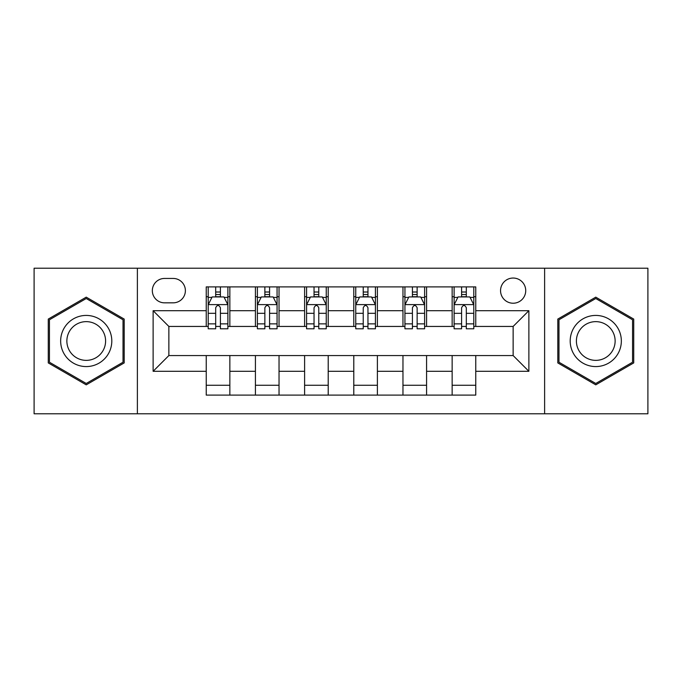 <?xml version="1.0" encoding="UTF-8"?>
<svg xmlns="http://www.w3.org/2000/svg" width="682" height="682" viewBox="0 0 682 682"><rect width="100%" height="100%" fill="white"/><g stroke="black" fill="none" stroke-linecap="round" stroke-linejoin="round"><path stroke-width="1.02" d="M513.137 278.043A12.591 12.591 0 0 0 500.545 290.634A12.591 12.591 0 0 0 513.137 303.226A12.591 12.591 0 0 0 525.728 290.634A12.591 12.591 0 0 0 513.137 278.043M544.62 413.786L647.9 413.786L647.9 268.214L544.62 268.214L544.62 413.786L137.38 413.786L137.38 268.214L34.1 268.214L34.1 413.786L137.38 413.786M164.532 302.834L173.185 302.834A12.199 12.199 0 0 0 185.385 290.634A12.199 12.199 0 0 0 173.185 278.444L164.532 278.444A12.199 12.199 0 0 0 152.333 290.634A12.199 12.199 0 0 0 164.532 302.834M544.62 268.214L137.38 268.214M206.237 371.298L153.126 371.298L153.126 310.702L206.237 310.702L206.237 326.439L168.863 326.439L168.863 355.561L206.237 355.561L206.237 395.1L475.763 395.1L475.763 355.561L513.137 355.561L513.137 326.439L475.763 326.439L475.763 310.702L528.874 310.702L528.874 371.298L475.763 371.298M475.763 310.702L475.763 286.9L206.237 286.9L206.237 310.702M452.149 286.9L452.149 326.439L454.118 326.439M461.595 326.439L466.317 326.439M473.794 326.439L475.763 326.439M452.149 326.439L424.613 326.439M402.968 286.9L402.968 326.439L404.938 326.439M412.414 326.439L417.137 326.439M402.968 326.439L375.424 326.439M353.788 286.9L353.788 326.439L355.757 326.439M363.233 326.439L367.956 326.439M353.788 326.439L326.243 326.439M304.607 286.9L304.607 326.439L306.576 326.439M314.044 326.439L318.767 326.439M304.607 326.439L277.062 326.439M255.426 286.9L255.426 326.439L257.387 326.439M264.863 326.439L269.586 326.439M255.426 326.439L227.882 326.439M206.237 326.439L208.206 326.439M215.683 326.439L220.405 326.439M206.237 355.561L229.851 355.561L229.851 395.1M475.763 355.561L229.851 355.561M229.851 286.9L229.851 326.439M206.237 296.738L208.206 296.738M215.683 296.738L220.405 296.738M227.882 296.738L229.851 296.738M206.237 385.262L229.851 385.262M255.426 355.561L255.426 395.1M279.032 286.9L279.032 326.439M255.426 296.738L257.387 296.738M264.863 296.738L269.586 296.738M277.062 296.738L279.032 296.738M279.032 355.561L279.032 395.1M255.426 385.262L279.032 385.262M304.607 355.561L304.607 395.1M328.213 355.561L328.213 395.1M304.607 385.262L328.213 385.262M328.213 286.9L328.213 326.439M304.607 296.738L306.576 296.738M314.044 296.738L318.767 296.738M326.243 296.738L328.213 296.738M353.788 355.561L353.788 395.1M377.393 355.561L377.393 395.1M353.788 385.262L377.393 385.262M377.393 286.9L377.393 326.439M353.788 296.738L355.757 296.738M363.233 296.738L367.956 296.738M375.424 296.738L377.393 296.738M402.968 355.561L402.968 395.1M426.574 355.561L426.574 395.1M402.968 385.262L426.574 385.262M426.574 286.9L426.574 326.439M402.968 296.738L404.938 296.738M412.414 296.738L417.137 296.738M424.613 296.738L426.574 296.738M452.149 355.561L452.149 395.1M452.149 385.262L475.763 385.262M452.149 296.738L454.118 296.738M461.595 296.738L466.317 296.738M473.794 296.738L475.763 296.738M168.863 326.439L153.126 310.702M168.863 355.561L153.126 371.298M528.874 310.702L513.137 326.439M528.874 371.298L513.137 355.561M86.23 384.844L124.201 362.918L124.201 319.082L86.23 297.156L48.269 319.082L48.269 362.918L86.23 384.844M633.731 319.082L595.77 297.156L557.799 319.082L557.799 362.918L595.77 384.844L633.731 362.918L633.731 319.082M220.405 292.015L215.683 292.015M227.882 323.873L220.405 323.873L220.405 328.801L227.882 328.801L227.882 304.803L223.943 296.934L212.145 296.934L208.206 304.803L208.206 328.801L215.683 328.801L215.683 323.873L208.206 323.873M208.206 304.803L208.206 286.9M227.882 304.803L227.882 286.9M215.683 296.934L215.683 286.9M220.405 286.9L220.405 296.934M220.405 323.873L220.405 307.752C218.828 304.718 217.26 304.718 215.683 307.752L215.683 323.873M269.586 292.015L264.863 292.015M277.062 323.873L269.586 323.873L269.586 328.801L277.062 328.801L277.062 304.803L273.124 296.934L261.325 296.934L257.387 304.803L257.387 328.801L264.863 328.801L264.863 323.873L257.387 323.873M257.387 304.803L257.387 286.9M277.062 304.803L277.062 286.9M264.863 296.934L264.863 286.9M269.586 286.9L269.586 296.934M269.586 323.873L269.586 307.752C268.017 304.718 266.44 304.718 264.863 307.752L264.863 323.873M318.767 292.015L314.044 292.015M326.243 323.873L318.767 323.873L318.767 328.801L326.243 328.801L326.243 304.803L322.313 296.934L310.506 296.934L306.576 304.803L306.576 328.801L314.044 328.801L314.044 323.873L306.576 323.873M306.576 304.803L306.576 286.9M326.243 304.803L326.243 286.9M314.044 296.934L314.044 286.9M318.767 286.9L318.767 296.934M318.767 323.873L318.767 307.752C317.198 304.718 315.621 304.718 314.044 307.752L314.044 323.873M367.956 292.015L363.233 292.015M375.424 323.873L367.956 323.873L367.956 328.801L375.424 328.801L375.424 304.803L371.494 296.934L359.687 296.934L355.757 304.803L355.757 328.801L363.233 328.801L363.233 323.873L355.757 323.873M355.757 304.803L355.757 286.9M375.424 304.803L375.424 286.9M363.233 296.934L363.233 286.9M367.956 286.9L367.956 296.934M367.956 323.873L367.956 307.752C366.379 304.718 364.81 304.718 363.233 307.752L363.233 323.873M417.137 292.015L412.414 292.015M424.613 323.873L417.137 323.873L417.137 328.801L424.613 328.801L424.613 304.803L420.675 296.934L408.876 296.934L404.938 304.803L404.938 328.801L412.414 328.801L412.414 323.873L404.938 323.873M404.938 304.803L404.938 286.9M424.613 304.803L424.613 286.9M412.414 296.934L412.414 286.9M417.137 286.9L417.137 296.934M417.137 323.873L417.137 307.752C415.56 304.718 413.991 304.718 412.414 307.752L412.414 323.873M108.378 328.213A25.575 25.575 0 0 0 73.443 318.852A25.575 25.575 0 0 0 64.082 353.788A25.575 25.575 0 0 0 99.018 363.148A25.575 25.575 0 0 0 108.378 328.213M102.999 331.316A19.36 19.36 0 0 0 76.555 324.231A19.36 19.36 0 0 0 69.462 350.684A19.36 19.36 0 0 0 95.915 357.769A19.36 19.36 0 0 0 102.999 331.316M86.23 383.48L49.445 362.236L49.445 319.764L86.23 298.52L123.024 319.764L123.024 362.236L86.23 383.48M595.77 366.575A25.575 25.575 0 0 0 621.345 341A25.575 25.575 0 0 0 595.77 315.425A25.575 25.575 0 0 0 570.195 341A25.575 25.575 0 0 0 595.77 366.575M595.77 360.36A19.36 19.36 0 0 0 615.13 341A19.36 19.36 0 0 0 595.77 321.64A19.36 19.36 0 0 0 576.401 341A19.36 19.36 0 0 0 595.77 360.36M558.976 319.764L595.77 298.52L632.555 319.764L632.555 362.236L595.77 383.48L558.976 362.236L558.976 319.764M466.317 292.015L461.595 292.015M473.794 323.873L466.317 323.873L466.317 328.801L473.794 328.801L473.794 304.803L469.855 296.934L458.057 296.934L454.118 304.803L454.118 328.801L461.595 328.801L461.595 323.873L454.118 323.873M454.118 304.803L454.118 286.9M473.794 304.803L473.794 286.9M461.595 296.934L461.595 286.9M466.317 286.9L466.317 296.934M466.317 323.873L466.317 307.752C464.749 304.718 463.172 304.718 461.595 307.752L461.595 323.873M255.426 371.298L229.851 371.298M255.426 310.702L229.851 310.702M304.607 310.702L279.032 310.702M304.607 371.298L279.032 371.298M353.788 310.702L328.213 310.702M353.788 371.298L328.213 371.298M402.968 310.702L377.393 310.702M402.968 371.298L377.393 371.298M452.149 310.702L426.574 310.702M452.149 371.298L426.574 371.298M227.779 304.607L208.308 304.607M208.206 297.403L211.906 297.403M224.182 297.403L227.882 297.403M215.683 313.319L208.206 313.319M227.882 313.319L220.405 313.319M220.405 294.522L215.683 294.522M276.96 304.607L257.489 304.607M257.387 297.403L261.087 297.403M273.363 297.403L277.062 297.403M264.863 313.319L257.387 313.319M277.062 313.319L269.586 313.319M269.586 294.522L264.863 294.522M326.149 304.607L306.67 304.607M306.576 297.403L310.267 297.403M322.543 297.403L326.243 297.403M314.044 313.319L306.576 313.319M326.243 313.319L318.767 313.319M318.767 294.522L314.044 294.522M375.33 304.607L355.851 304.607M355.757 297.403L359.457 297.403M371.733 297.403L375.424 297.403M363.233 313.319L355.757 313.319M375.424 313.319L367.956 313.319M367.956 294.522L363.233 294.522M424.511 304.607L405.04 304.607M404.938 297.403L408.637 297.403M420.913 297.403L424.613 297.403M412.414 313.319L404.938 313.319M424.613 313.319L417.137 313.319M417.137 294.522L412.414 294.522M473.692 304.607L454.221 304.607M454.118 297.403L457.818 297.403M470.094 297.403L473.794 297.403M461.595 313.319L454.118 313.319M473.794 313.319L466.317 313.319M466.317 294.522L461.595 294.522"/></g></svg>
